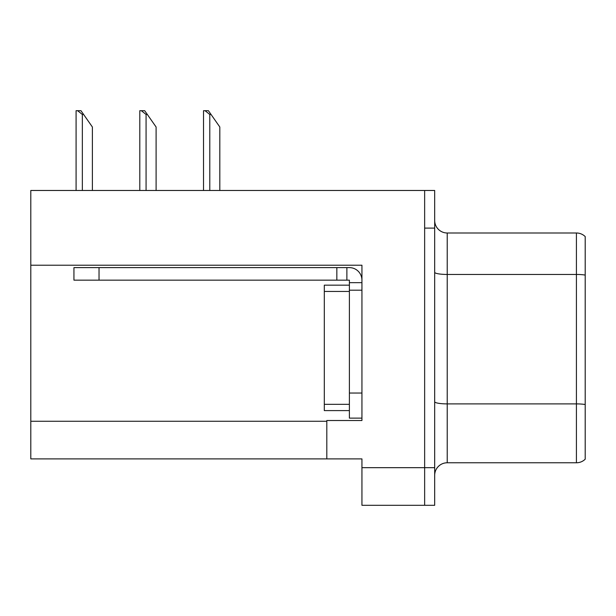 <?xml version="1.0" encoding="UTF-8"?>
<svg xmlns="http://www.w3.org/2000/svg" width="616" height="616" viewBox="0 0 616 616"><rect width="100%" height="100%" fill="white"/><g stroke="black" fill="none" stroke-linecap="round" stroke-linejoin="round"><path stroke-width="0.92" d="M361.939 265.226L361.939 420.512L326.811 420.512L326.811 458.889L361.939 458.889L361.939 505.305L424.647 505.305L424.647 467.675L424.647 505.305L434.68 505.305L434.68 467.675L424.647 467.675L424.647 190.475L30.8 190.475L30.8 265.226L361.939 265.226M30.8 265.226L30.8 458.889L326.811 458.889M585.2 405.636L585.2 452.745M434.68 475.321A12.543 12.543 0 0 1 447.224 462.778L576.422 462.778L576.422 232.994L447.224 232.994A12.543 12.543 0 0 1 434.68 220.451A12.543 12.543 0 0 0 447.224 232.994L447.224 462.778M424.647 190.475L434.68 190.475L434.68 228.105L424.647 228.105L424.647 467.675L361.939 467.675M585.2 236.575A12.543 12.543 0 0 0 576.422 232.994A12.543 12.543 0 0 1 585.2 236.575L585.2 459.197A12.543 12.543 0 0 1 576.422 462.778M434.68 228.105L434.68 467.675M585.2 276.191L585.2 404.52A12.543 2.179 180 0 0 576.422 403.896L447.224 403.896A12.543 2.179 0 0 1 434.68 401.717M585.2 243.027L585.2 275.075A12.543 2.179 180 0 0 576.422 274.451L447.224 274.451A12.543 2.179 0 0 1 434.68 272.272M361.939 290.19L349.387 290.19L349.395 285.17L324.309 285.17L324.309 410.603L349.387 410.603M99.03 280.157L99.03 267.613L73.943 267.613L73.943 280.157L349.387 280.157L349.387 282.667L361.939 282.667M99.03 267.613L349.387 267.613A12.543 12.543 0 0 1 361.931 280.165M349.387 418.125L361.939 418.125L349.387 418.125L349.387 282.667M346.877 280.157L346.877 267.613M336.844 280.157L336.844 267.613M211.042 114.461L209.786 114.461L205.043 110.695L208.408 110.695L219.82 127.004L219.82 190.475M203.519 190.475L203.519 110.695L205.043 110.695M147.324 114.461L146.069 114.461L141.326 110.695L144.691 110.695L156.102 127.004L156.102 190.475M139.801 190.475L139.801 110.695L141.326 110.695M83.607 114.461L82.352 114.461L77.608 110.695L80.966 110.695L92.385 127.004L92.385 190.475M76.084 190.475L76.084 110.695L77.608 110.695M30.8 421.267L326.811 421.267M324.309 404.327L349.387 404.327M324.309 291.445L349.387 291.445M361.939 393.039L349.387 393.039M209.786 190.475L209.786 114.461M146.069 190.475L146.069 114.461M82.352 190.475L82.352 114.461"/></g></svg>
